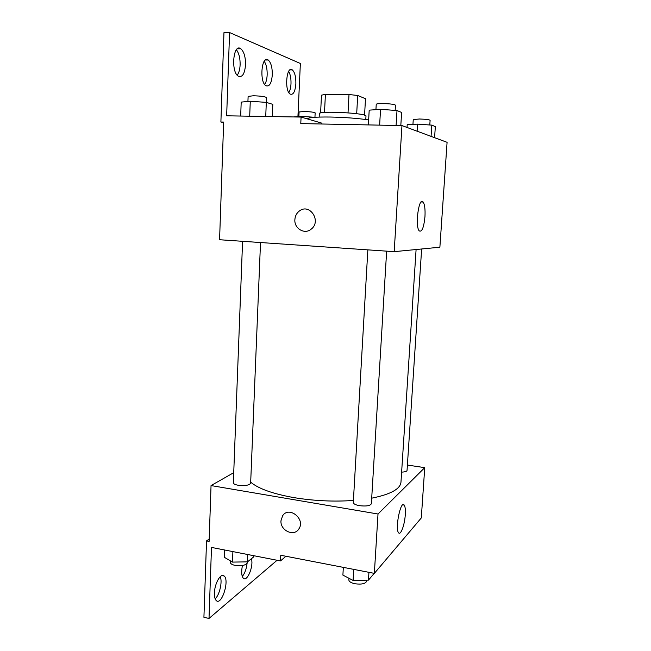 <?xml version="1.0" encoding="UTF-8"?>
<svg xmlns="http://www.w3.org/2000/svg" width="651" height="651" viewBox="0 0 651 651"><rect width="100%" height="100%" fill="white"/><g stroke="black" fill="none" stroke-linecap="round" stroke-linejoin="round"><path stroke-width="0.98" d="M356.691 113.697L357.692 95.477L365.488 98.708L364.568 115.178M324.507 112.436L325.41 94.33L321.48 95.176L320.601 112.949M325.41 94.33L349.001 94.517L357.692 95.477M348.025 112.835L349.001 94.517M319.177 117.074L319.348 113.624C318.152 110.548 367.587 113.144 365.984 116.073L365.789 119.507M368.645 119.93C357.912 118.327 345.103 117.359 330.228 117.025C315.759 116.871 308.143 117.505 307.394 118.913L307.394 118.913M394.189 251.66L219.574 239.739L223.659 122.071L220.892 122.014L223.96 32.648L229.575 32.55L226.654 115.805L301.079 117.074L300.778 123.584L401.96 125.578L447.082 142.317L439.881 247.209L394.189 251.66L401.96 125.578M294.87 219.647C295.115 216.051 296.587 213.186 299.281 211.07C309.55 202.681 321.854 221.153 311.243 229.103C304.774 234.865 294.089 228.631 294.87 219.647C294.089 228.631 304.774 234.865 311.251 229.103C321.854 221.153 309.55 202.681 299.281 211.07C296.587 213.186 295.123 216.051 294.879 219.647M424.965 216.62C423.842 227.581 421.929 232.334 419.22 230.869C414.785 226.255 418.959 195.894 423.15 202.046C424.729 204.528 425.331 209.386 424.965 216.62M297.922 116.627L300.363 63.489L229.575 32.55M220.892 122.014L223.635 122.64M321.285 123.991L321.334 122.998L301.079 117.074M236.378 49.761C238.966 53.154 240.211 58.159 240.121 64.783C239.893 69.462 238.925 72.936 237.208 75.207M288.678 71.35C290.37 74.352 291.143 78.486 290.997 83.743C290.794 87.576 290.086 90.538 288.865 92.637M264.216 61.235C266.308 64.425 267.284 68.965 267.162 74.857C266.951 79.097 266.121 82.303 264.672 84.492M245.541 64.758C244.711 73.978 242.27 77.77 238.209 76.134C230.609 71.569 233.367 42.771 240.837 48.768C244.011 51.657 245.582 56.987 245.541 64.758M295.871 83.767C295.155 91.775 293.243 95.209 290.134 94.078C284.243 90.652 286.521 65.198 292.307 69.885C294.789 72.228 295.985 76.851 295.871 83.767M272.297 74.865C271.524 83.434 269.376 87.039 265.836 85.68C259.171 81.749 261.669 54.717 268.212 59.998C271.011 62.586 272.37 67.541 272.297 74.865M353.42 500.464C333.654 501.823 313.863 500.879 294.049 497.641C272.875 493.849 258.423 488.698 250.692 482.188M416.095 249.528L400.967 482.171C400.324 489.031 390.567 494.369 371.697 498.178M367.848 249.862L353.298 502.507C353.46 503.866 355.519 504.924 359.466 505.672C366.253 506.454 370.216 505.803 371.363 503.719L386.645 251.148M260.514 242.538L250.643 483.213C249.3 485.304 245.15 485.988 238.209 485.264C235.076 484.686 233.449 483.856 233.343 482.79L242.579 241.309M421.636 248.991L407.046 470.429C406.802 471.422 404.995 471.983 401.626 472.121M233.733 472.675L211.046 485.573L378.011 514.013L424.745 467.646L407.404 465.058M378.011 514.013L374.349 573.376L280.768 555.262L280.508 560.934L211.494 547.418L209.004 618.45L203.918 617.303L206.538 540.891L209.109 541.388L211.046 485.573M280.98 520.727L282.607 515.771C288.987 505.607 305.856 519.148 298.874 528.921C294.106 537.083 280.052 530.565 280.98 520.727C280.052 530.565 294.106 537.083 298.874 528.921C305.856 519.148 288.987 505.607 282.607 515.771L280.988 520.719M374.349 573.376L421.295 517.944L424.745 467.646M405.28 514.672C404.727 524.739 400.634 535.928 398.55 532.721C394.791 528.604 400.821 499.569 404.222 505.095C405.207 506.6 405.557 509.798 405.28 514.672M277.082 560.267L209.004 618.45M247.087 563.432C246.371 569.12 244.768 573.458 242.286 576.452M220.266 576.656C222.577 581.742 219.533 595.087 215.164 598.847M209.191 539.077L206.538 540.891M285.919 556.255L280.508 560.934M251.693 558.485L251.937 562.659C251.742 571.301 246.395 581.335 243.425 578.348C241.521 576.159 241.187 571.879 242.424 565.516M269.384 558.761L267.227 558.338M214.423 592.996C214.586 583.451 220.892 572.579 224.123 575.989C229.787 580.106 221.682 605.902 216.287 600.596C214.952 599.319 214.334 596.788 214.423 592.996M343.329 567.371L342.898 575.102L353.094 580.432L368.466 580.122L373.21 574.532L373.292 573.173M353.094 580.432L353.737 569.389M368.466 580.122L368.938 572.327M366.741 580.163L366.684 581.148C365.512 583.768 361.582 584.631 354.893 583.752C351.003 582.873 348.985 581.579 348.846 579.886L348.936 578.259M224.522 549.973L224.253 557.248L232.488 562.098L247.47 561.862L253.8 556.8L253.849 555.718M232.488 562.098L232.895 551.609M247.47 561.862L247.771 554.522M247.421 561.862L247.388 562.61C246.029 565.288 241.928 566.215 235.084 565.393C231.992 564.71 230.397 563.685 230.299 562.326L230.356 560.845M368.368 124.919L369.198 110.141L380.55 109.344L397.004 110.532L401.618 112.468L400.813 125.553M379.631 125.138L380.55 109.344M396.093 125.464L397.004 110.532M395.157 110.401L395.474 105.185C394.441 104.315 390.291 103.769 383.032 103.558C378.784 103.542 376.514 103.778 376.237 104.282L375.928 109.669M407.03 127.458L407.2 124.658L417.568 124.138L431.808 125.13L435.332 126.611L434.591 137.686M417.112 131.201L417.568 124.138M431.068 136.376L431.808 125.13M429.798 124.992L430.108 120.28C429.269 119.629 425.738 119.206 419.529 119.003L413.255 119.54L412.946 124.374M240.683 116.041L241.195 102.101L250.277 101.231L266.308 102.386L272.81 104.355L272.297 116.586M249.699 116.195L250.277 101.231M265.73 116.472L266.308 102.386M266.267 102.378L266.462 97.544C265.16 96.608 260.807 96.014 253.41 95.77L248.121 96.389L247.925 101.458M293.349 116.944L301.633 116.374L314.767 117.294M301.6 117.229L301.633 116.374M314.946 117.278L315.157 112.883C314.124 112.175 310.446 111.72 304.123 111.508L299.086 111.972L298.874 116.562M423.15 202.046L421.148 201.948M268.212 59.998L265.348 60.014M292.307 69.885L289.939 69.893M240.837 48.768L237.338 48.809M404.222 505.095L402.741 504.85M224.123 575.989L222.015 575.549"/></g></svg>
